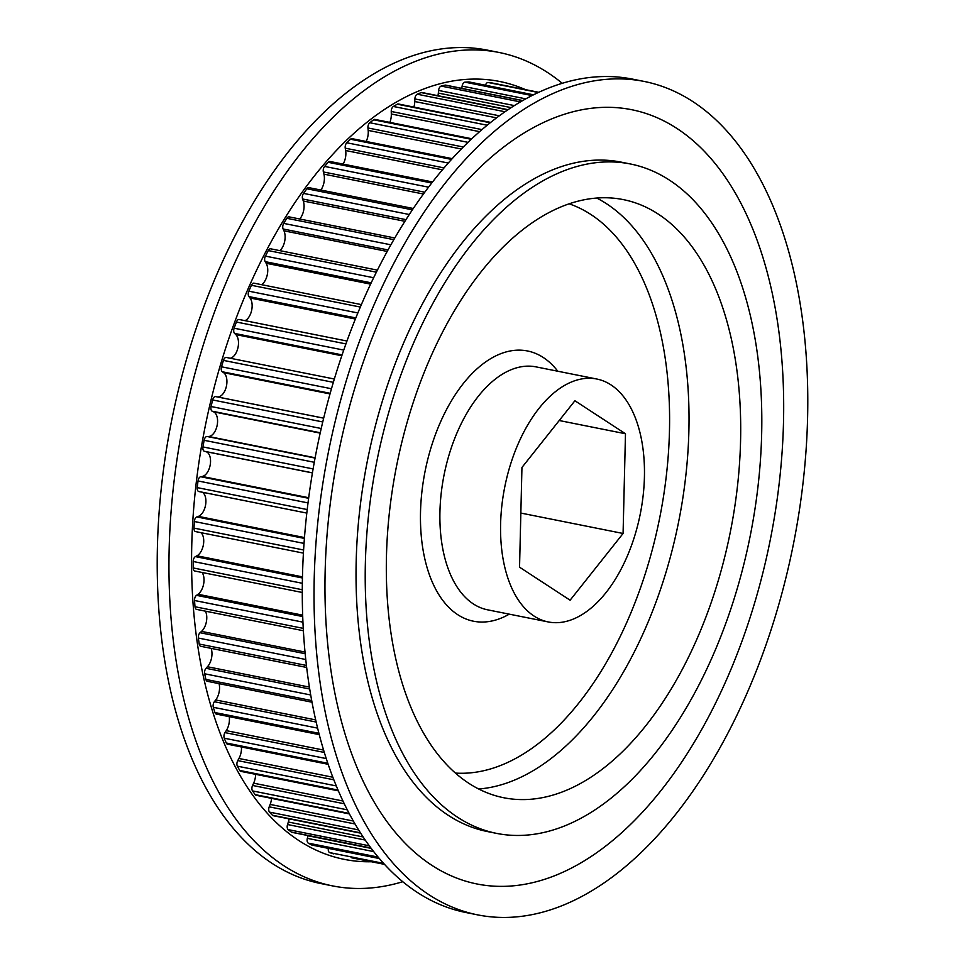<?xml version="1.0" encoding="UTF-8"?>
<svg xmlns="http://www.w3.org/2000/svg" width="965" height="965" viewBox="0 0 965 965"><rect width="100%" height="100%" fill="white"/><g stroke="black" fill="none" stroke-linecap="round" stroke-linejoin="round"><path stroke-width="1.45" d="M402.779 881.708A424.95 237.016 -78.7 0 1 332.611 885.906L320.875 883.566A424.95 237.016 -78.7 0 1 195.425 330.645A424.95 237.016 -78.7 0 1 487.313 50.12L499.05 52.472A424.95 237.016 -78.7 0 1 562.221 83.292M332.611 885.906A424.95 237.016 -78.7 0 1 207.161 332.985A424.95 237.016 -78.7 0 1 499.05 52.472M371.404 861.745A396.627 221.214 -78.7 0 1 227.245 343.299A396.627 221.214 -78.7 0 1 525.587 89.673M511.691 460.775A123.858 69.082 101.3 0 0 548.253 621.942A123.858 69.082 101.3 0 0 633.342 540.171A123.858 69.082 101.3 0 0 596.768 379.016A123.858 69.082 101.3 0 0 511.691 460.775M352.237 361.959A424.95 237.016 -78.7 0 1 644.125 81.434A424.95 237.016 -78.7 0 1 769.575 634.355A424.95 237.016 -78.7 0 1 477.687 914.88A424.95 237.016 -78.7 0 1 352.237 361.959M360.464 370.307A394.794 220.189 -78.7 0 1 676.887 128.429A394.794 220.189 -78.7 0 1 748.189 623.378A394.794 220.189 -78.7 0 1 431.777 865.267A394.794 220.189 -78.7 0 1 360.464 370.307M477.687 914.88L465.95 912.528A424.95 237.016 -78.7 0 1 340.5 359.607A424.95 237.016 -78.7 0 1 632.389 79.094L644.125 81.434M241.455 746.982A12.678 7.069 -78.7 0 1 240.357 755.197A12.678 7.069 -78.7 0 1 238.934 758.478L237.752 760.613A4.186 2.328 101.3 0 0 237.378 766.174A393.877 219.682 101.3 0 0 239.73 770.456A4.186 2.328 101.3 0 0 240.84 771.373L338.389 790.854M229.224 716.645A12.678 7.069 -78.7 0 1 228.295 726.343A12.678 7.069 -78.7 0 1 226.256 730.638L224.978 732.604A4.186 2.328 101.3 0 0 224.266 738.201A393.877 219.682 101.3 0 0 226.268 742.99A4.186 2.328 101.3 0 0 227.523 744.196L328.172 764.304M219.079 683.654A12.678 7.069 -78.7 0 1 218.416 694.728A12.678 7.069 -78.7 0 1 215.726 699.951L214.363 701.724A4.186 2.328 101.3 0 0 213.313 707.297A393.877 219.682 101.3 0 0 214.954 712.544A4.186 2.328 101.3 0 0 216.329 714.076L319.27 734.63M211.118 648.371A12.678 7.069 -78.7 0 1 210.828 660.699A12.678 7.069 -78.7 0 1 207.451 666.743L206.015 668.299A4.186 2.328 101.3 0 0 204.652 673.787A393.877 219.682 101.3 0 0 205.907 679.444A4.186 2.328 101.3 0 0 207.379 681.314L312.033 702.218M205.424 611.171A12.678 7.069 -78.7 0 1 205.642 624.62A12.678 7.069 -78.7 0 1 201.528 631.387L200.044 632.714A4.186 2.328 101.3 0 0 198.368 638.058A393.877 219.682 101.3 0 0 199.224 644.041A4.186 2.328 101.3 0 0 200.768 646.297L306.677 667.454M202.071 572.462A12.678 7.069 -78.7 0 1 202.879 586.913A12.678 7.069 -78.7 0 1 198.018 594.271L196.498 595.345A4.186 2.328 101.3 0 0 194.532 600.495A393.877 219.682 101.3 0 0 194.99 606.744A4.186 2.328 101.3 0 0 196.583 609.398L303.396 630.736M201.07 532.68A12.678 7.069 -78.7 0 1 202.59 547.963A12.678 7.069 -78.7 0 1 196.969 555.792L195.425 556.612A4.186 2.328 101.3 0 0 193.193 561.497A393.877 219.682 101.3 0 0 193.241 567.963A4.186 2.328 101.3 0 0 194.846 571.027L302.298 592.486M202.361 492.234A12.678 7.069 -78.7 0 1 204.773 508.205A12.678 7.069 -78.7 0 1 198.38 516.384L196.824 516.926A4.186 2.328 101.3 0 0 194.351 521.51A393.877 219.682 101.3 0 0 193.989 528.108A4.186 2.328 101.3 0 0 195.593 531.594L303.42 553.126M226.57 357.52A4.186 2.328 101.3 0 0 226.353 357.46A4.186 2.328 101.3 0 0 223.434 360.391A393.877 219.682 101.3 0 0 221.504 366.796A4.186 2.328 101.3 0 0 222.3 371.766L223.603 372.671A12.678 7.069 -78.7 0 1 225.786 388.497A12.678 7.069 -78.7 0 1 217.125 396.868L215.653 396.603A4.186 2.328 101.3 0 0 212.638 399.956A393.877 219.682 101.3 0 0 211.082 406.518A4.186 2.328 101.3 0 0 212.203 411.199L213.591 411.826A12.678 7.069 -78.7 0 1 216.437 428.038A12.678 7.069 -78.7 0 1 208.512 436.482L207.005 436.482A4.186 2.328 101.3 0 0 204.134 440.293A393.877 219.682 101.3 0 0 202.964 446.94A4.186 2.328 101.3 0 0 204.411 451.27L205.859 451.632A12.678 7.069 -78.7 0 1 209.405 468.085A12.678 7.069 -78.7 0 1 202.24 476.469L200.708 476.746A4.186 2.328 101.3 0 0 198.018 480.956A393.877 219.682 101.3 0 0 197.246 487.615A4.186 2.328 101.3 0 0 198.814 491.535A4.186 2.328 101.3 0 0 198.995 491.547L306.822 513.091L198.814 491.535M239.634 319.68A4.186 2.328 101.3 0 0 239.187 319.499A4.186 2.328 101.3 0 0 236.401 322.033A393.877 219.682 101.3 0 0 234.133 328.209A4.186 2.328 101.3 0 0 234.591 333.42L235.798 334.578A12.678 7.069 -78.7 0 1 237.354 349.897A12.678 7.069 -78.7 0 1 230.309 358.244M361.38 304.602L254.036 283.167A4.186 2.328 101.3 0 0 251.407 285.29A393.877 219.682 101.3 0 0 248.813 291.177A4.186 2.328 101.3 0 0 248.934 296.581L250.019 297.98A12.678 7.069 -78.7 0 1 251.009 312.66A12.678 7.069 -78.7 0 1 245.014 320.669M377.387 270.128L270.731 248.825A4.186 2.328 101.3 0 0 268.282 250.586A393.877 219.682 101.3 0 0 265.399 256.111A4.186 2.328 101.3 0 0 265.17 261.648L266.135 263.264A12.678 7.069 -78.7 0 1 266.617 277.196A12.678 7.069 -78.7 0 1 261.587 284.675M394.781 237.981L289.09 216.872A4.186 2.328 101.3 0 0 286.834 218.295A393.877 219.682 101.3 0 0 283.698 223.398A4.186 2.328 101.3 0 0 283.119 228.995L283.963 230.828A12.678 7.069 -78.7 0 1 283.987 243.892A12.678 7.069 -78.7 0 1 279.886 250.659M413.273 208.488L308.921 187.656A4.186 2.328 101.3 0 0 306.882 188.766A393.877 219.682 101.3 0 0 303.505 193.386A4.186 2.328 101.3 0 0 302.588 198.983L303.287 201.01A12.678 7.069 -78.7 0 1 302.938 213.12A12.678 7.069 -78.7 0 1 299.717 218.995M432.537 181.963L329.994 161.481A4.186 2.328 101.3 0 0 328.184 162.313A393.877 219.682 101.3 0 0 324.614 166.414A4.186 2.328 101.3 0 0 323.371 171.951L323.926 174.146A12.678 7.069 -78.7 0 1 323.263 185.208A12.678 7.069 -78.7 0 1 320.875 190.033M452.187 158.646L352.08 138.658A4.186 2.328 101.3 0 0 350.512 139.237A393.877 219.682 101.3 0 0 346.797 142.772A4.186 2.328 101.3 0 0 345.241 148.188L345.639 150.516A12.678 7.069 -78.7 0 1 344.734 160.467A12.678 7.069 -78.7 0 1 343.118 164.098M471.764 138.755L374.951 119.419A4.186 2.328 101.3 0 0 373.624 119.793A393.877 219.682 101.3 0 0 369.788 122.724A4.186 2.328 101.3 0 0 367.942 127.959L368.184 130.408A12.678 7.069 -78.7 0 1 367.122 139.165A12.678 7.069 -78.7 0 1 366.205 141.481M490.642 122.41L398.34 103.979A4.186 2.328 101.3 0 0 397.266 104.196A393.877 219.682 101.3 0 0 393.37 106.476A4.186 2.328 101.3 0 0 391.247 111.482L391.32 114.015A12.678 7.069 -78.7 0 1 390.186 121.542A12.678 7.069 -78.7 0 1 389.884 122.398M271.563 798.369A12.678 7.069 -78.7 0 1 270.514 803.411A12.678 7.069 -78.7 0 1 270.152 804.424L269.211 806.837A4.186 2.328 101.3 0 0 269.524 812.132A393.877 219.682 101.3 0 0 272.468 815.256A4.186 2.328 101.3 0 0 273.24 815.702L360.669 833.157M255.616 774.328A12.678 7.069 -78.7 0 1 254.483 780.987A12.678 7.069 -78.7 0 1 253.614 783.17L252.553 785.45A4.186 2.328 101.3 0 0 252.516 790.914A393.877 219.682 101.3 0 0 255.182 794.629A4.186 2.328 101.3 0 0 256.135 795.293L349.451 813.929M413.744 400.921A304.988 170.105 -78.7 0 1 623.245 199.598A304.988 170.105 -78.7 0 1 713.28 596.43A304.988 170.105 -78.7 0 1 503.79 797.753A304.988 170.105 -78.7 0 1 413.744 400.921M496.673 833.398L487.482 831.565A341.333 190.37 -78.7 0 1 386.724 387.447A341.333 190.37 -78.7 0 1 621.171 162.132L630.362 163.966A341.333 190.37 -78.7 0 1 731.12 608.083A341.333 190.37 -78.7 0 1 496.673 833.398A341.333 190.37 -78.7 0 1 395.903 389.281A341.333 190.37 -78.7 0 1 630.362 163.966M574.911 400.752L521.944 467.47L519.544 567.191L570.11 600.206L623.076 533.476L625.477 433.755L574.911 400.752M289.102 818.863A12.678 7.069 -78.7 0 1 288.342 822.023L287.534 824.532A4.186 2.328 101.3 0 0 288.185 829.611A393.877 219.682 101.3 0 0 291.394 832.107A4.186 2.328 101.3 0 0 291.961 832.361L371.079 848.163M308.04 835.581A12.678 7.069 -78.7 0 1 308.004 835.762L307.328 838.344A4.186 2.328 101.3 0 0 308.317 843.157A393.877 219.682 101.3 0 0 311.743 844.99A4.186 2.328 101.3 0 0 312.093 845.111A4.186 2.328 101.3 0 0 312.467 845.135M328.353 848.356A4.186 2.328 101.3 0 0 329.704 852.614A393.877 219.682 101.3 0 0 333.311 853.772A4.186 2.328 101.3 0 0 333.432 853.796A4.186 2.328 101.3 0 0 333.552 853.82M351.163 857.342A4.186 2.328 101.3 0 0 352.02 857.873A4.186 2.328 101.3 0 0 352.092 857.885L384.54 864.375L352.02 857.873M492.078 82.978A4.186 2.328 101.3 0 0 492.005 82.966A4.186 2.328 101.3 0 0 491.921 82.954A393.877 219.682 101.3 0 0 488.181 82.495A4.186 2.328 101.3 0 0 485.443 85.21M469.4 82.049A4.186 2.328 101.3 0 0 469.087 81.953A4.186 2.328 101.3 0 0 468.773 81.928A393.877 219.682 101.3 0 0 464.925 82.158A4.186 2.328 101.3 0 0 462.126 86.138L461.777 88.358M522.753 100.541L445.673 85.137A4.186 2.328 101.3 0 0 445.094 85.149A393.877 219.682 101.3 0 0 441.198 86.09A4.186 2.328 101.3 0 0 438.593 90.457L438.339 93.086A12.678 7.069 -78.7 0 1 437.941 95.692M508 109.684L422.007 92.519A4.186 2.328 101.3 0 0 421.174 92.604A393.877 219.682 101.3 0 0 417.254 94.22A4.186 2.328 101.3 0 0 414.878 98.937L414.793 101.53A12.678 7.069 -78.7 0 1 413.876 107.079M559.218 420.523L625.477 433.755M520.847 513.066L623.076 533.476M596.684 198.042A304.988 170.105 -78.7 0 1 661.604 586.117A304.988 170.105 -78.7 0 1 478.676 788.996M455.456 773.086A291.056 162.337 101.3 0 0 643.426 579.386A291.056 162.337 101.3 0 0 569.133 203.82M509.267 614.15A137.79 76.85 -78.7 0 1 432.61 582.8A137.79 76.85 -78.7 0 1 432.839 441.934A137.79 76.85 -78.7 0 1 557.782 371.223M596.768 379.016L536.106 366.893A123.858 69.082 101.3 0 0 451.017 448.665A123.858 69.082 101.3 0 0 487.59 609.82L548.253 621.942M332.865 777.235L238.934 758.478M323.613 750.082L226.256 730.638M315.688 719.914L215.726 699.951M309.415 687.104L207.451 666.743M305.024 652.063L201.528 631.387M302.672 615.163L198.018 594.271M302.479 576.865L196.969 555.792M304.482 537.565L198.38 516.384M308.704 497.723L202.24 476.469M315.121 457.772L208.512 436.482M323.673 418.147L217.125 396.868M353.359 821.034L270.152 804.424M342.985 801.01L253.614 783.17M344.3 803.773L252.553 785.45M347.328 809.84L252.516 790.914M349.173 813.399L255.182 794.629M355.048 823.977L269.211 806.837M358.63 829.936L269.524 812.132M360.464 832.831L272.468 815.256M363.154 836.957L288.342 822.023M365.24 840.045L287.534 824.532M369.342 845.823L288.185 829.611M370.946 847.994L291.394 832.107M371.248 848.392L308.004 835.762M373.72 851.6L307.328 838.344M378.171 857.101L308.317 843.157M379.329 858.488L311.743 844.99M383.648 863.385L329.704 852.614M492.005 82.966L538.723 92.29L491.921 82.954M538.289 92.495L488.181 82.495M533.428 94.835L468.773 81.928M531.992 95.559L464.925 82.158M525.768 98.852L462.126 86.138M522.584 100.625L445.094 85.149M520.388 101.904L441.198 86.09M514.321 105.583L438.593 90.457M511.124 107.622L438.339 93.086M507.711 109.889L421.174 92.604M504.985 111.747L417.254 94.22M499.303 115.788L414.878 98.937M496.529 117.851L414.793 101.53M490.208 122.76L397.266 104.196M487.18 125.209L393.37 106.476M481.957 129.6L391.247 111.482M479.593 131.65L391.32 114.015M471.197 139.286L373.624 119.793M468.001 142.338L369.788 122.724M463.272 146.994L367.942 127.959M461.294 148.996L368.184 130.408M451.499 159.406L350.512 139.237M448.255 163.037L346.797 142.772M444.021 167.91L345.241 148.188M442.38 169.84L345.639 150.516M431.729 182.988L328.184 162.313M428.52 187.174L324.614 166.414M424.757 192.204L323.371 171.951M423.43 194.013L323.926 174.146M412.369 209.827L306.882 188.766M409.269 214.507L303.505 193.386M405.963 219.634L302.588 198.983M404.902 221.299L303.287 201.01M393.804 239.658L286.834 218.295M390.873 244.808L283.698 223.398M388.002 249.935L283.119 228.995M387.182 251.443L283.963 230.828M376.374 272.178L268.282 250.586M373.636 277.739L265.399 256.111M371.199 282.817L265.17 261.648M370.584 284.12L266.135 263.264M360.331 307.051L251.407 285.29M357.858 312.95L248.813 291.177M355.82 317.931L248.934 296.581M355.385 319.017L250.019 297.98M345.928 343.902L236.401 322.033M343.733 350.09L234.133 328.209M342.08 354.891L234.591 333.42M341.791 355.747L235.798 334.578M333.347 382.333L223.434 360.391M331.465 388.75L221.504 366.796M330.175 393.31L222.3 371.766M330.006 393.925L223.603 372.671M323.661 418.171L215.653 396.603M322.756 421.946L212.638 399.956M321.224 428.508L211.082 406.518M320.259 432.766L212.203 411.199M320.175 433.116L213.591 411.826M315.06 458.061L207.005 436.482M314.288 462.283L204.134 440.293M313.106 468.93L202.964 446.94M312.443 472.838L204.411 451.27M312.431 472.922L205.859 451.632M308.631 498.29L200.708 476.746M308.028 502.922L198.018 480.956M307.22 509.568L197.246 487.615M304.409 538.422L196.824 516.926M304.047 543.416L194.351 521.51M303.613 549.99L193.989 528.108M302.455 577.987L195.425 556.612M302.359 583.294L193.193 561.497M302.298 589.736L193.241 567.963M302.721 616.563L196.498 595.345M302.95 622.148L194.532 600.495M303.263 628.372L194.99 606.744M305.181 653.703L200.044 632.714M305.772 659.505L198.368 638.058M306.448 665.452L199.224 644.041M309.729 689.01L206.015 668.299M310.718 694.981L204.652 673.787M311.719 700.566L205.907 679.444M316.182 722.049L214.363 701.724M317.63 728.129L213.313 707.297M318.933 733.303L214.954 712.544M324.337 752.447L224.978 732.604M326.267 758.574L224.266 738.201M327.823 763.279L226.268 742.99M333.854 779.804L237.752 760.613M336.315 785.932L237.378 766.174M338.076 790.094L239.73 770.456M379.39 858.548L312.093 845.111M533.488 94.811L469.087 81.953M346.966 341.031L239.187 319.499M334.336 379.016L226.353 357.46"/></g></svg>
